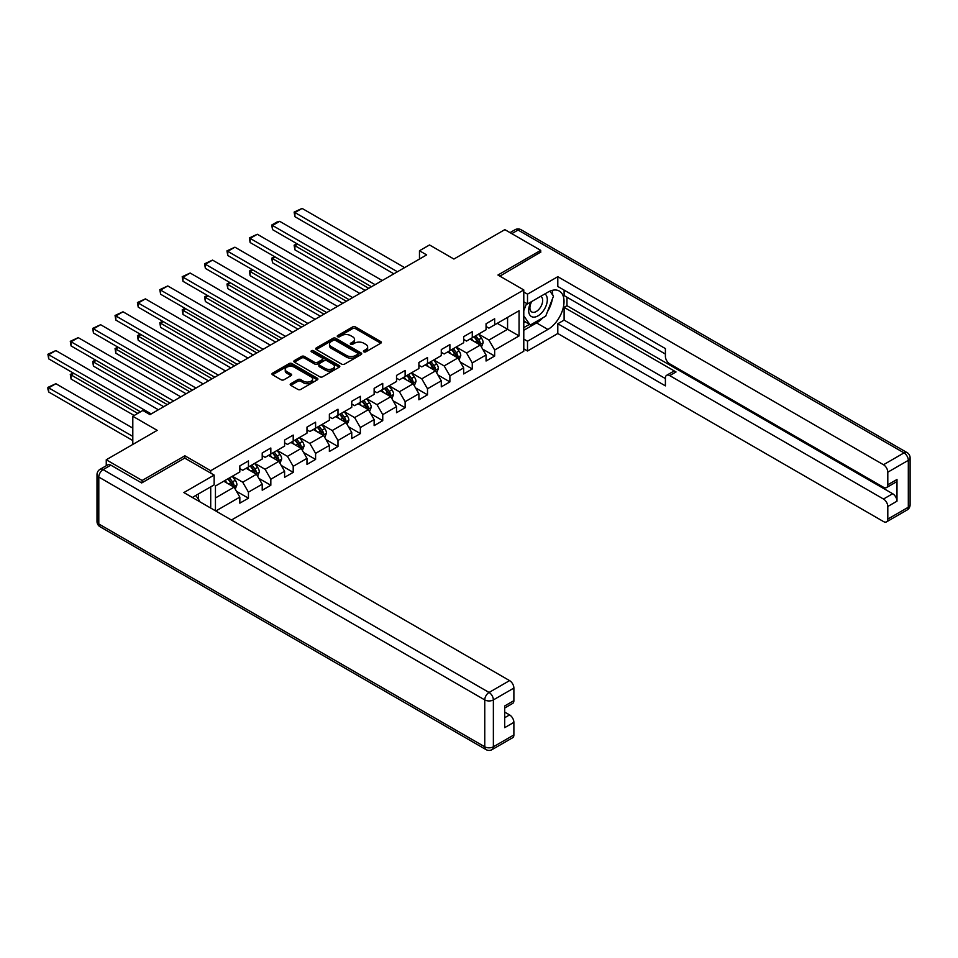 <?xml version="1.0" encoding="UTF-8"?>
<svg xmlns="http://www.w3.org/2000/svg" width="958" height="958" viewBox="0 0 958 958"><rect width="100%" height="100%" fill="white"/><g stroke="black" fill="none" stroke-linecap="round" stroke-linejoin="round"><path stroke-width="1.44" d="M363.848 351.849A1.389 0.802 0 0 0 365.812 351.849L380.781 343.204A1.988 1.15 0 0 0 381.368 342.401A1.988 1.15 0 0 0 380.781 341.587L355.43 326.941A1.988 1.15 0 0 0 352.616 326.941L337.647 335.587A1.389 0.802 0 0 0 339.623 336.725L341.551 335.611A6.371 3.676 0 0 1 350.568 335.611L352.688 336.821A6.371 3.676 0 0 1 354.544 339.431A6.371 3.676 0 0 1 352.688 342.03L350.748 343.144A1.389 0.802 0 0 0 352.724 344.281L354.652 343.168A6.371 3.676 0 0 1 363.669 343.168L365.776 344.389A6.371 3.676 0 0 1 367.644 346.988A6.371 3.676 0 0 1 365.776 349.586L363.848 350.712A1.389 0.802 0 0 0 363.848 351.849L363.848 350.712M290.789 383.703A1.988 1.15 0 0 0 290.202 384.517A1.988 1.15 0 0 0 290.789 385.332L297.902 389.439A1.988 1.15 0 0 0 300.716 389.439L317.337 379.835A1.988 1.15 0 0 0 317.912 379.021A1.988 1.15 0 0 0 317.337 378.218L291.986 363.573A1.988 1.15 0 0 0 289.16 363.573L272.551 373.177A1.988 1.15 0 0 0 271.964 373.991A1.988 1.15 0 0 0 272.551 374.794L281.137 379.763A1.988 1.15 0 0 0 283.951 379.763L291.064 375.656A1.988 1.15 0 0 0 291.651 374.841A1.988 1.15 0 0 0 291.064 374.027L286.801 371.572A5.329 3.078 0 0 1 285.245 369.393A5.329 3.078 0 0 1 288.538 366.555A5.329 3.078 0 0 1 294.346 367.213L311.027 376.853A5.329 3.078 0 0 1 312.595 379.021A5.329 3.078 0 0 1 309.302 381.871A5.329 3.078 0 0 1 303.494 381.2L300.716 379.596A1.988 1.15 0 0 0 297.902 379.596L290.789 383.703L290.789 385.332L297.902 381.248L297.902 379.596M540.719 252.589L540.719 250.349L504.842 229.633L453.912 259.043L429.519 244.961L419.472 250.757L426.645 254.9L150.011 414.61L142.838 410.479L132.803 416.275L132.803 444.44M184.882 458.187L184.882 455.792L142.119 480.473L106.254 459.768L157.196 430.358L132.803 416.275M184.882 455.792L210.712 470.701L523.786 289.939L523.786 351.251L231.441 520.026M540.719 250.349L497.956 275.03L523.786 289.939M341.695 364.148A1.988 1.15 0 0 0 344.509 364.148L361.13 354.556A1.988 1.15 0 0 0 361.717 353.741A1.988 1.15 0 0 0 361.13 352.927L335.779 338.294A1.988 1.15 0 0 0 332.965 338.294L316.344 347.886A1.988 1.15 0 0 0 315.769 348.7A1.988 1.15 0 0 0 316.344 349.514L341.695 364.148M312.045 352.149A1.389 0.802 0 0 1 313.458 352.352L313.458 350.688L339.228 365.573A1.988 1.15 0 0 1 339.815 366.387A1.988 1.15 0 0 1 339.228 367.201L322.618 376.793A1.988 1.15 0 0 1 319.792 376.793L294.441 362.16L301.554 358.076L301.554 356.424L294.441 360.531A1.988 1.15 0 0 0 293.867 361.346A1.988 1.15 0 0 0 294.441 362.16L294.441 360.531M301.554 358.076A1.988 1.15 0 0 1 304.381 358.076L304.381 356.424A1.988 1.15 0 0 0 301.554 356.424M304.381 356.424L314.655 362.364A1.988 1.15 0 0 0 317.469 362.364L322.187 359.633A1.988 1.15 0 0 0 322.774 358.819A1.988 1.15 0 0 0 322.187 358.005L311.494 351.826A1.389 0.802 0 0 1 313.458 350.688M106.254 465.744L106.254 459.768M142.119 480.473L142.119 482.712M210.712 508.063L210.712 486.856M210.712 473.096L210.712 470.701M236.458 491.286L248.445 498.196L248.445 492.149L262.217 484.197L262.217 490.245L270.827 485.275L270.827 479.228L284.598 471.276L284.598 477.324L293.208 472.354L293.208 466.306L306.979 458.355L306.979 464.402L315.589 459.433L315.589 453.385L329.372 445.434L329.372 451.481L337.982 446.512L337.982 440.464L351.754 432.513L351.754 438.56L360.364 433.591L360.364 427.543L374.135 419.592L374.135 425.639L382.745 420.658L382.745 414.622L396.516 406.659L396.516 412.706L405.126 407.737L405.126 401.689L418.897 393.738L418.897 399.785L427.507 394.816L427.507 388.768L441.279 380.817L441.279 386.864L449.889 381.895L449.889 375.847L463.672 367.896L463.672 373.943L472.27 368.974L472.27 362.926L486.053 354.975L486.053 361.022L494.663 356.053L494.663 350.005L519.056 335.923L519.056 310.739L507.572 317.361L507.572 329.289L519.056 335.923M248.445 498.196L239.835 503.166L239.835 497.118L215.801 510.997M215.442 510.794L215.442 486.017L239.835 471.935L239.835 465.887L248.445 460.918L248.445 466.965L262.217 459.014L262.217 452.966L270.827 447.997L270.827 454.044L284.598 446.093L284.598 440.045L293.208 435.076L293.208 441.123L306.979 433.172L306.979 427.124L315.589 422.155L315.589 428.202L329.372 420.251L329.372 414.203L337.982 409.234L337.982 415.281L351.754 407.33L351.754 401.282L360.364 396.313L360.364 402.36L374.135 394.409L374.135 388.361L382.745 383.392L382.745 389.439L396.516 381.476L396.516 375.428L405.126 370.459L405.126 376.506L418.897 368.555L418.897 362.507L427.507 357.538L427.507 363.585L441.279 355.634L441.279 349.586L449.889 344.617L449.889 350.664L463.672 342.713L463.672 336.665L472.27 331.696L472.27 337.743L486.053 329.791L486.053 323.744L494.663 318.774L494.663 324.822L519.056 310.739M246.146 468.294L256.481 474.258L242.709 482.209L232.375 476.246M239.835 468.63L242.709 470.282L248.445 466.965M242.709 482.209L248.445 492.149M256.481 474.258L262.217 484.197M268.527 455.373L278.862 461.337L265.091 469.288L254.756 463.325M262.217 455.709L265.091 457.361L270.827 454.044M265.091 469.288L270.827 479.228M278.862 461.337L284.598 471.276M290.921 442.452L301.243 448.416L287.472 456.367L277.137 450.404M284.598 442.776L287.472 444.44L293.208 441.123M287.472 456.367L293.208 466.306M301.243 448.416L306.979 458.355M313.302 429.531L323.624 435.495L309.853 443.446L299.519 437.483M306.979 429.855L309.853 431.519L315.589 428.202M309.853 443.446L315.589 453.385M323.624 435.495L329.372 445.434M335.683 416.61L346.018 422.574L332.234 430.525L321.912 424.562M329.372 416.934L332.234 418.598L337.982 415.281M332.234 430.525L337.982 440.464M346.018 422.574L351.754 432.513M358.064 403.677L368.399 409.641L354.616 417.604L344.293 411.629M351.754 404.013L354.616 405.665L360.364 402.36M354.616 417.604L360.364 427.543M368.399 409.641L374.135 419.592M380.446 390.756L390.78 396.72L377.009 404.671L366.674 398.708M374.135 391.092L377.009 392.744L382.745 389.439M377.009 404.671L382.745 414.622M390.78 396.72L396.516 406.659M402.827 377.835L413.161 383.799L399.39 391.75L389.056 385.787M396.516 378.171L399.39 379.823L405.126 376.506M399.39 391.75L405.126 401.689M413.161 383.799L418.897 393.738M425.208 364.914L435.543 370.878L421.771 378.829L411.437 372.866M418.897 365.249L421.771 366.902L427.507 363.585M421.771 378.829L427.507 388.768M435.543 370.878L441.279 380.817M447.602 351.993L457.924 357.957L444.153 365.908L433.818 359.945M441.279 352.316L444.153 353.981L449.889 350.664M444.153 365.908L449.889 375.847M457.924 357.957L463.672 367.896M469.983 339.072L480.305 345.036L466.534 352.987L456.212 347.024M463.672 339.395L466.534 341.06L472.27 337.743M466.534 352.987L472.27 362.926M480.305 345.036L486.053 354.975M497.238 323.325L507.572 329.289L488.915 340.066L478.593 334.103M486.053 326.474L488.915 328.127L494.663 324.822M488.915 340.066L494.663 350.005M419.472 250.757L419.472 259.043M215.442 497.956L234.099 487.179L223.765 481.215M234.099 487.179L239.835 497.118M482.676 349.131L494.663 356.053M460.295 362.052L472.27 368.974M437.914 374.973L449.889 381.895M415.533 387.906L427.507 394.816M393.151 400.827L405.126 407.737M370.758 413.748L382.745 420.658M348.377 426.669L360.364 433.591M325.995 439.59L337.982 446.512M303.614 452.511L315.589 459.433M281.233 465.432L293.208 472.354M258.852 478.365L270.827 485.275M364.399 352.041L365.776 351.251A6.371 3.676 0 0 0 367.644 348.652L367.644 346.988M354.544 339.431L354.544 341.084A6.371 3.676 0 0 1 352.688 343.683L351.299 344.485M380.757 343.227L355.43 328.606A1.988 1.15 0 0 0 352.616 328.606L338.21 336.917M361.13 352.927L361.13 354.556L335.779 339.946A1.988 1.15 0 0 0 332.965 339.946L316.368 349.526M357.609 354.304A1.389 0.802 0 0 0 357.609 353.167L335.36 340.318A1.389 0.802 0 0 0 333.384 340.318L331.348 341.503A6.371 3.676 0 0 0 329.48 344.102A6.371 3.676 0 0 0 331.348 346.7L346.556 355.49A6.371 3.676 0 0 0 355.574 355.49L357.609 354.304L357.609 355.969A1.389 0.802 0 0 0 358.017 355.394L358.017 353.741M329.48 344.102L329.48 345.766A6.371 3.676 0 0 0 331.348 348.365L331.348 346.7M357.609 355.969L355.574 357.142A6.371 3.676 0 0 1 346.556 357.142L331.348 348.365M304.381 358.076L314.655 364.016A1.988 1.15 0 0 0 317.469 364.016L322.187 361.286A1.988 1.15 0 0 0 322.774 360.483L322.774 358.819M313.458 352.352L339.204 367.213M325.325 368.519A5.329 3.078 0 0 0 331.133 369.189A5.329 3.078 0 0 0 334.426 366.339A5.329 3.078 0 0 0 332.857 364.172L326.977 360.771A1.988 1.15 0 0 0 324.163 360.771L319.445 363.501A1.988 1.15 0 0 0 318.858 364.303A1.988 1.15 0 0 0 319.445 365.118L325.325 368.519L325.325 370.171A5.329 3.078 0 0 0 331.133 370.842A5.329 3.078 0 0 0 334.426 368.004L334.426 366.339M318.858 364.303L318.858 365.968A1.988 1.15 0 0 0 319.445 366.782L319.445 365.118M325.325 370.171L319.445 366.782M312.595 379.021L312.595 380.685A5.329 3.078 0 0 1 309.302 383.523A5.329 3.078 0 0 1 303.494 382.853L300.716 381.248A1.988 1.15 0 0 0 297.902 381.248M285.245 369.393L285.245 371.045A5.329 3.078 0 0 0 286.801 373.225L286.801 371.572M291.064 374.027L291.064 375.656L286.801 373.225M317.302 379.859L291.986 365.238A1.988 1.15 0 0 0 289.16 365.238L272.575 374.817L272.551 373.177M481.443 347L483.155 342.701A5.377 3.102 -120 0 0 481.431 338.114L478.473 334.162M473.312 340.988L471.3 338.306M368.758 288.334L294.908 245.691L294.908 249.834L365.166 290.406M474.03 336.737L476.988 340.689A5.377 3.102 60 0 1 478.521 343.922C479.335 345 479.91 344.664 480.245 342.928A5.377 3.102 -120 0 0 478.713 339.695L475.743 335.743M474.402 336.509L477.683 340.904A2.742 1.581 60 0 1 478.186 341.731L480.245 342.928M297.627 244.122L294.908 245.691L294.118 245.236L296.836 243.667M294.908 249.834L294.118 245.236M397.45 271.761L294.908 212.556L294.908 216.7L393.858 273.832M404.623 267.617L302.081 208.413L294.908 212.556L294.118 212.101L302.081 208.413M294.908 216.7L294.118 212.101M531.055 301.902A13.184 7.616 120 0 0 533.331 317.122A13.184 7.616 120 0 0 545.234 307.698A13.184 7.616 120 0 0 544.922 293.89M531.81 301.471A9.029 5.209 120 0 0 531.774 311.949A9.029 5.209 120 0 0 533.103 312.356A9.029 5.209 120 0 0 541.354 305.686A9.029 5.209 120 0 0 540.803 296.309A9.029 5.209 120 0 0 540.779 296.285M549.952 291.148L553.485 296.166L545.737 316.128L530.241 325.061L523.786 320.726M530.241 325.061L523.786 315.877M523.786 310.727L526.625 303.423M195.767 495.478L199.372 500.603L199.084 501.345M523.786 301.794L527.511 303.949L527.511 294.166L557.796 276.694L883.492 464.738L904.017 452.883L518.05 230.052L511.8 233.656M527.511 303.949L547.892 292.178A22.824 13.184 120 0 1 559.304 291.052A22.824 13.184 120 0 1 562.801 309.338A22.824 13.184 120 0 1 547.892 329.456L527.511 341.228L527.511 350.999L557.796 333.516L557.796 323.744L665.403 385.87L665.403 378.087A6.083 3.509 -120 0 1 666.66 375.296A6.083 3.509 -120 0 1 669.702 375.596L883.492 499.034L892.676 493.729A6.083 3.509 60 0 1 896.987 501.178L896.987 479.479A6.083 3.509 60 0 1 895.718 482.269L886.533 487.562A6.083 3.509 -120 0 0 887.803 484.784L887.803 472.186A6.083 3.509 -120 0 0 883.492 464.738M566.968 297.231L566.968 305.686L564.106 307.338L564.106 320.104L557.796 323.744M564.106 290.106L564.106 295.579L665.403 354.065M886.533 487.562A6.083 3.509 -120 0 1 883.492 487.263L669.702 363.836A6.083 3.509 -120 0 1 665.403 356.376L665.403 348.592L557.796 286.466L557.796 276.694M523.786 292.01L527.511 294.166M523.786 348.844L527.511 350.999M523.786 339.072L527.511 341.228M557.796 333.516L883.492 521.559A6.083 3.509 -120 0 0 886.533 521.859A6.083 3.509 -120 0 0 887.803 519.08L887.803 506.483A6.083 3.509 -120 0 0 883.492 499.034M540.719 252.086L499.896 276.155M564.106 307.338L676.025 371.955L669.702 375.596M566.968 305.686L892.676 493.729M564.106 320.104L665.403 378.578M666.66 375.296L672.971 371.656A6.083 3.509 60 0 1 676.025 371.955M523.786 330.282L536.552 322.918A22.824 13.184 120 0 0 542.887 317.769M547.413 311.793A22.824 13.184 120 0 0 552.323 299.136M552.694 295.04A22.824 13.184 120 0 0 552.131 290.382M523.786 327.636L529.235 324.487M523.786 322.666L524.936 321.996M110.841 465.145L103.093 469.624A6.083 3.509 -120 0 0 100.051 469.324L107.799 464.846A6.083 3.509 60 0 1 110.841 465.145L141.688 482.952L184.738 458.104L214.149 475.084L214.149 484.868L193.779 496.627A22.824 13.184 120 0 0 192.402 497.489M214.149 475.084L183.876 492.568L509.584 680.611A6.083 3.509 60 0 1 513.883 688.072L513.883 700.657A6.083 3.509 60 0 1 512.626 703.447L504.698 708.022M198.51 499.393L198.51 493.897M504.698 717.722L509.584 714.908A6.083 3.509 60 0 1 513.883 722.356L513.883 734.954A6.083 3.509 60 0 1 512.626 737.744L492.113 749.587A6.083 3.509 -120 0 0 493.37 746.797L513.883 734.954M513.883 700.657L504.698 705.962L504.698 727.661L513.883 722.356M509.584 714.908L504.698 712.093M459.062 359.921L460.774 355.622A5.377 3.102 -120 0 0 459.05 351.035L456.092 347.083M450.931 353.909L448.919 351.227M346.365 301.255L272.515 258.612L272.515 262.755L342.784 303.327M451.637 349.658L454.607 353.61A5.377 3.102 60 0 1 456.14 356.843C456.954 357.921 457.529 357.597 457.864 355.849A5.377 3.102 -120 0 0 456.331 352.616L453.362 348.664M452.02 349.442L455.301 353.825A2.742 1.581 60 0 1 455.804 354.652L457.864 355.849M275.245 257.043L272.515 258.612L271.737 258.157L274.455 256.588M272.515 262.755L271.737 258.157M436.68 372.842L438.381 368.543A5.377 3.102 -120 0 0 436.668 363.968L433.711 360.004M428.549 366.842L426.538 364.148M323.984 314.176L250.134 271.533L250.134 275.676L320.403 316.248M429.256 362.579L432.226 366.531A5.377 3.102 60 0 1 433.758 369.764C434.573 370.842 435.148 370.518 435.483 368.77A5.377 3.102 -120 0 0 433.938 365.537L430.98 361.585M429.639 362.364L432.92 366.746A2.742 1.581 60 0 1 433.423 367.585L435.483 368.77M252.864 269.964L250.134 271.533L249.343 271.078L252.074 269.509M250.134 275.676L249.343 271.078M375.069 284.682L272.515 225.477L272.515 229.621L371.476 286.753M382.242 280.538L279.7 221.334L272.515 225.477L271.737 225.022L276.754 222.124L279.7 221.334M272.515 229.621L271.737 225.022M352.688 297.603L250.134 238.398L250.134 242.542L349.095 299.674M359.861 293.459L257.307 234.255L250.134 238.398L249.343 237.943L257.307 234.255M250.134 242.542L249.343 237.943M414.299 385.763L416 381.464A5.377 3.102 -120 0 0 414.287 376.889L411.329 372.937M406.156 379.763L404.156 377.069M301.602 327.097L227.753 284.466L227.753 288.598L298.022 329.169M406.875 375.5L409.832 379.452A5.377 3.102 60 0 1 411.377 382.685C412.179 383.763 412.754 383.44 413.102 381.691A5.377 3.102 -120 0 0 411.557 378.458L408.599 374.506M407.246 375.285L410.539 379.667A2.742 1.581 60 0 1 411.03 380.506L413.102 381.691M230.483 282.885L227.753 284.466L226.962 284.011L229.692 282.43M227.753 288.598L226.962 284.011M391.918 398.684L393.618 394.385A5.377 3.102 -120 0 0 391.906 389.81L388.936 385.858M383.775 392.684L381.763 390.002M279.221 340.018L205.371 297.387L205.371 301.531L275.629 342.09M384.493 388.421L387.451 392.373A5.377 3.102 60 0 1 388.996 395.606C389.798 396.696 390.373 396.361 390.72 394.612A5.377 3.102 -120 0 0 389.176 391.379L386.218 387.427M384.865 388.206L388.158 392.588A2.742 1.581 60 0 1 388.649 393.427L390.72 394.612M208.102 295.806L205.371 297.387L204.581 296.932L207.311 295.351M205.371 301.531L204.581 296.932M369.525 411.605L371.237 407.306A5.377 3.102 -120 0 0 369.525 402.731L366.555 398.779M361.394 405.605L359.382 402.923M256.84 352.939L182.99 310.308L182.99 314.452L253.247 355.011M362.112 401.342L365.07 405.294A5.377 3.102 60 0 1 366.615 408.527C367.417 409.617 367.992 409.282 368.327 407.533A5.377 3.102 -120 0 0 366.794 404.3L363.836 400.348M362.483 401.127L365.764 405.509A2.742 1.581 60 0 1 366.267 406.348L368.327 407.533M185.72 308.727L182.99 310.308L182.2 309.853L184.93 308.272M182.99 314.452L182.2 309.853M330.306 310.524L227.753 251.319L227.753 255.463L326.714 312.595M337.479 306.392L234.926 247.188L227.753 251.319L226.962 250.864L234.926 247.188M227.753 255.463L226.962 250.864M307.913 323.457L205.371 264.252L205.371 268.384L304.333 325.528M315.086 319.313L212.544 260.109L205.371 264.252L204.581 263.797L212.544 260.109M205.371 268.384L204.581 263.797M285.532 336.378L182.99 277.173L182.99 281.317L281.951 338.449M292.705 332.234L190.163 273.03L182.99 277.173L182.2 276.718L190.163 273.03M182.99 281.317L182.2 276.718M347.143 424.538L348.856 420.227A5.377 3.102 -120 0 0 347.131 415.652L344.173 411.701M339.012 418.526L337 415.844M234.459 365.86L160.609 323.229L160.609 327.373L230.866 367.932M339.731 414.263L342.689 418.227A5.377 3.102 60 0 1 344.233 421.46C345.036 422.538 345.61 422.203 345.946 420.466A5.377 3.102 -120 0 0 344.413 417.233L341.443 413.269M340.102 414.048L343.383 418.442A2.742 1.581 60 0 1 343.886 419.269L345.946 420.466M163.327 321.66L160.609 323.229L159.818 322.774L162.537 321.193M160.609 327.373L159.818 322.774M263.151 349.299L160.609 290.094L160.609 294.238L259.558 351.37M270.324 345.155L167.782 285.951L160.609 290.094L159.818 289.639L167.782 285.951M160.609 294.238L159.818 289.639M324.762 437.459L326.474 433.16A5.377 3.102 -120 0 0 324.75 428.573L321.792 424.622M316.631 431.447L314.619 428.765M212.065 378.793L138.227 336.15L138.227 340.294L208.485 380.865M317.349 427.196L320.307 431.148A5.377 3.102 60 0 1 321.84 434.381C322.654 435.459 323.229 435.124 323.565 433.387A5.377 3.102 -120 0 0 322.032 430.154L319.062 426.202M317.721 426.981L321.002 431.363A2.742 1.581 60 0 1 321.505 432.19L323.565 433.387M140.946 334.581L138.227 336.15L137.437 335.695L140.155 334.126M138.227 340.294L137.437 335.695M240.769 362.22L138.227 303.015L138.227 307.159L237.177 364.291M247.942 358.076L145.4 298.872L138.227 303.015L137.437 302.56L145.4 298.872M138.227 307.159L137.437 302.56M302.381 450.38L304.081 446.081A5.377 3.102 -120 0 0 302.369 441.494L299.411 437.543M294.25 444.368L292.238 441.686M189.684 391.714L115.834 349.071L115.834 353.215L186.103 393.786M294.956 440.117L297.926 444.069A5.377 3.102 60 0 1 299.459 447.302C300.273 448.38 300.848 448.057 301.183 446.308A5.377 3.102 -120 0 0 299.638 443.075L296.681 439.123M295.339 439.902L298.621 444.284A2.742 1.581 60 0 1 299.124 445.111L301.183 446.308M118.564 347.503L115.834 349.071L115.044 348.616L117.774 347.047M115.834 353.215L115.044 348.616M218.388 375.141L115.834 315.936L115.834 320.08L214.796 377.212M225.561 370.997L123.007 311.793L115.834 315.936L115.044 315.481L123.007 311.793M115.834 320.08L115.044 315.481M279.999 463.301L281.7 459.002A5.377 3.102 -120 0 0 279.987 454.427L277.03 450.464M271.868 457.301L269.857 454.607M167.303 404.635L93.453 361.992L93.453 366.136L163.722 406.707M272.575 453.038L275.545 456.99A5.377 3.102 60 0 1 277.078 460.223C277.892 461.301 278.455 460.978 278.802 459.229A5.377 3.102 -120 0 0 277.257 455.996L274.299 452.044M272.958 452.823L276.239 457.206A2.742 1.581 60 0 1 276.73 458.044L278.802 459.229M96.183 360.424L93.453 361.992L92.663 361.537L95.393 359.969M93.453 366.136L92.663 361.537M196.007 388.062L93.453 328.857L93.453 333.001L192.414 390.134M203.18 383.919L100.626 324.714L93.453 328.857L92.663 328.402L100.626 324.714M93.453 333.001L92.663 328.402M257.618 476.222L259.319 471.923A5.377 3.102 -120 0 0 257.606 467.348L254.636 463.397M249.475 470.222L247.463 467.528M137.748 413.413L71.072 374.925L71.072 379.057L134.156 415.485M250.194 465.959L253.151 469.911A5.377 3.102 60 0 1 254.696 473.144C255.499 474.234 256.073 473.899 256.421 472.15A5.377 3.102 -120 0 0 254.876 468.917L251.918 464.965M250.565 465.744L253.858 470.127A2.742 1.581 60 0 1 254.349 470.965L256.421 472.15M73.802 373.345L71.072 374.925L70.281 374.47L73.012 372.89M71.072 379.057L70.281 374.47M173.614 400.995L71.072 341.778L71.072 345.922L170.033 403.055M180.799 396.851L78.245 337.647L71.072 341.778L70.281 341.323L78.245 337.647M71.072 345.922L70.281 341.323M235.225 489.143L236.937 484.844A5.377 3.102 -120 0 0 235.225 480.269L232.255 476.318M132.803 436.405L48.69 387.846L55.863 383.703L132.803 428.118M227.094 483.143L225.082 480.461M48.69 391.99L47.9 389.044L47.9 387.391L48.69 387.846L48.69 391.99L132.803 440.548M227.812 478.88L230.77 482.832A5.377 3.102 60 0 1 232.315 486.065C233.117 487.155 233.692 486.82 234.039 485.071A5.377 3.102 -120 0 0 232.495 481.838L229.537 477.886M228.184 478.665L231.477 483.048A2.742 1.581 60 0 1 231.968 483.886L234.039 485.071M47.9 387.391L55.863 383.703M151.232 413.916L48.69 354.711L48.69 358.855L140.479 411.844M158.405 409.773L55.863 350.568L48.69 354.711L47.9 354.256L55.863 350.568M48.69 358.855L47.9 354.256M365.776 351.251L365.776 349.586M350.748 344.281L350.748 343.144M352.688 343.683L352.688 342.03M337.647 336.725L337.647 335.587M352.616 328.606L352.616 326.941M355.43 328.606L355.43 326.941M380.781 343.204L380.781 341.587M316.344 349.514L316.344 347.886M332.965 339.946L332.965 338.294M335.779 339.946L335.779 338.294M346.556 357.142L346.556 355.49M355.574 357.142L355.574 355.49M314.655 364.016L314.655 362.364M317.469 364.016L317.469 362.364M322.187 361.286L322.187 359.633M339.228 367.201L339.228 365.573M300.716 381.248L300.716 379.596M303.494 382.853L303.494 381.2M289.16 365.238L289.16 363.573M291.986 365.238L291.986 363.573M317.337 379.835L317.337 378.218M479.778 344.724L483.119 342.796M478.713 339.695L481.431 338.114M474.881 341.898L476.988 340.689M887.803 484.784L896.987 479.479M896.987 501.178L887.803 506.483M887.803 519.08L908.316 507.225L908.316 460.343L887.803 472.186M536.552 322.918L547.892 329.456M908.316 507.225A6.083 3.509 60 0 1 907.058 510.015A6.083 6.083 0 0 0 910.1 504.746A6.083 3.509 180 0 1 908.316 507.225M908.316 460.343A6.083 3.509 0 0 0 910.1 457.852A6.083 6.083 0 0 0 907.058 452.583A6.083 3.509 -60 0 0 904.017 452.883A6.083 3.509 60 0 1 908.316 460.343M510.027 232.626L515.009 229.752A6.083 3.509 60 0 1 518.05 230.052A6.083 3.509 -60 0 1 521.092 229.752L907.058 452.583M100.051 469.324A6.083 6.083 0 0 0 97.009 474.593A6.083 3.509 180 0 0 98.794 477.072A6.083 3.509 -60 0 1 103.093 469.624L489.059 692.454A6.083 3.509 -60 0 0 484.76 699.915L98.794 477.072L98.794 523.966L484.76 746.797L484.76 699.915A6.083 3.509 -0 0 0 493.37 699.915L493.37 746.797A6.083 3.509 180 0 1 484.76 746.797A6.083 3.509 -60 0 0 486.017 749.587A6.083 6.083 0 0 0 492.113 749.587M513.883 688.072L493.37 699.915A6.083 3.509 -120 0 0 489.059 692.454L509.584 680.611M100.051 526.744A6.083 3.509 -60 0 1 98.794 523.966A6.083 3.509 -0 0 1 97.009 521.475A6.083 6.083 0 0 0 100.051 526.744L486.017 749.587M457.397 357.645L460.738 355.717M456.331 352.616L459.05 351.035M452.499 354.819L454.607 353.61M435.016 370.566L438.345 368.65M433.938 365.537L436.668 363.968M430.118 367.74L432.226 366.531M412.635 383.499L415.964 381.571M411.557 378.458L414.287 376.889M407.737 380.673L409.832 379.452M390.253 396.42L393.582 394.492M389.176 391.379L391.906 389.81M385.356 393.594L387.451 392.373M367.86 409.341L371.201 407.413M366.794 404.3L369.525 402.731M362.974 406.515L365.07 405.294M345.479 422.262L348.82 420.334M344.413 417.233L347.131 415.652M340.581 419.436L342.689 418.227M323.097 435.183L326.439 433.256M322.032 430.154L324.75 428.573M318.2 432.357L320.307 431.148M300.716 448.104L304.045 446.177M299.638 443.075L302.369 441.494M295.818 445.278L297.926 444.069M278.335 461.026L281.664 459.11M277.257 455.996L279.987 454.427M273.437 458.199L275.545 456.99M255.954 473.959L259.283 472.031M254.876 468.917L257.606 467.348M251.056 471.132L253.151 469.911M233.56 486.88L236.901 484.952M232.495 481.838L235.225 480.269M228.675 484.053L230.77 482.832M886.533 521.859L907.058 510.015M910.1 504.746L910.1 457.852M521.092 229.752A6.083 6.083 0 0 0 515.009 229.752M97.009 474.593L97.009 521.475"/></g></svg>
